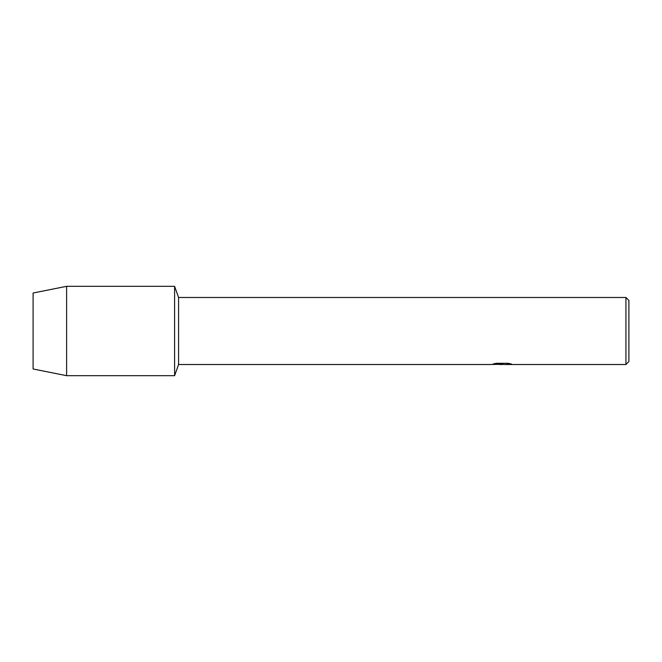 <?xml version="1.0" encoding="UTF-8"?>
<svg xmlns="http://www.w3.org/2000/svg" width="662" height="662" viewBox="0 0 662 662"><rect width="100%" height="100%" fill="white"/><g stroke="black" fill="none" stroke-linecap="round" stroke-linejoin="round"><path stroke-width="0.99" d="M493.256 363.959L502.756 364.001L491.287 364.514L178.583 364.514L174.602 375.685L66.614 375.685L33.1 368.982L33.1 293.018L66.614 286.315L174.602 286.315L178.583 297.486L625.921 297.486L628.9 300.465L628.9 361.535L625.921 364.514L504.742 364.514L511.412 364.034M178.583 364.514L178.583 297.486M174.602 375.685L174.602 286.315L174.602 375.685M501.912 364.472L499.338 364.481M501.548 364.514L500.124 364.514M625.921 364.514L625.921 297.486M502.756 364.001L493.107 364.001L496.252 363.289L508.151 363.289L511.602 364.083L504.626 364.497M491.427 364.472L502.011 364.29M501.506 364.472L504.667 364.472M66.614 375.685L66.614 286.315M33.1 368.982L33.1 293.018"/></g></svg>
